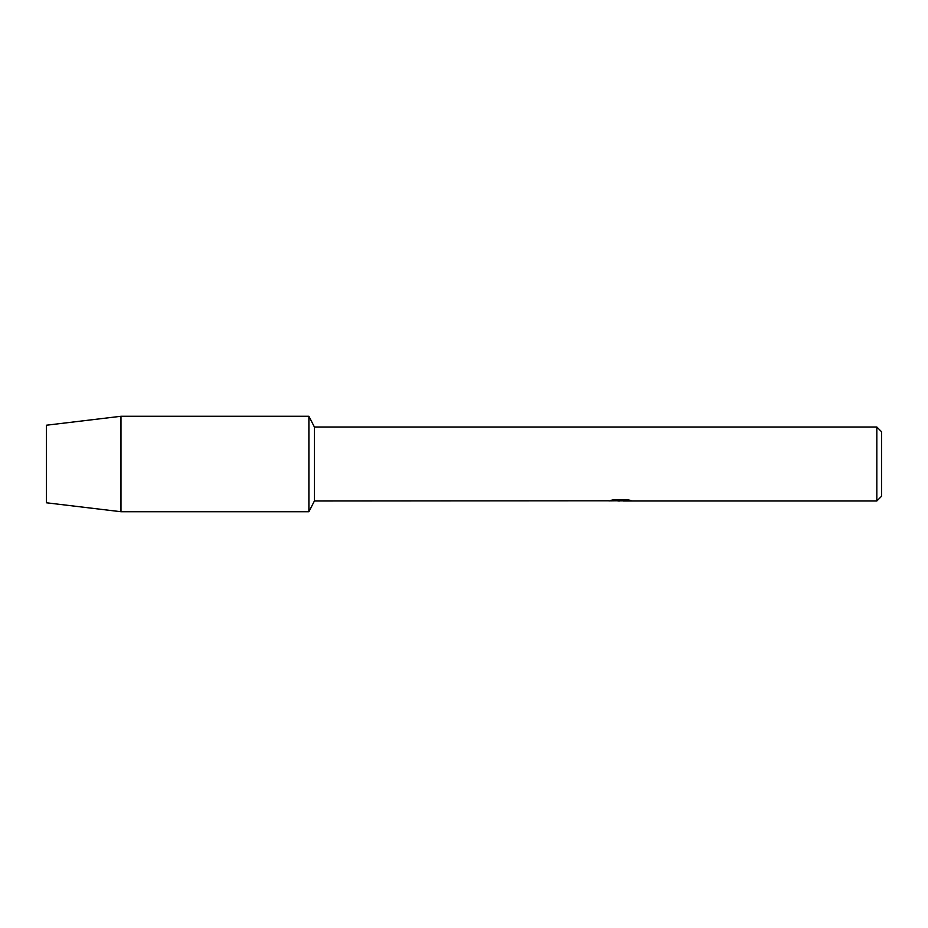 <?xml version="1.0" encoding="UTF-8"?>
<svg xmlns="http://www.w3.org/2000/svg" width="928" height="928" viewBox="0 0 928 928"><rect width="100%" height="100%" fill="white"/><g stroke="black" fill="none" stroke-linecap="round" stroke-linejoin="round"><path stroke-width="1.39" d="M608.849 500.807L314.406 500.992L308.896 511.722L120.976 511.722L46.4 502.779L46.4 425.221L120.976 416.278L308.896 416.278L314.406 427.008L876.832 427.008L881.6 431.787L881.6 496.213L876.832 500.992L623.465 500.992M314.406 500.992L314.406 427.008M308.896 511.722L308.896 416.278L308.896 511.722M620.878 500.865L616.9 500.865M619.95 500.992L618.373 500.992M876.832 500.992L876.832 427.008M608.849 500.923L621.273 500.424L610.636 500.424L614.104 499.635L627.235 499.635L631.04 500.517L623.477 500.992M611.216 500.865L620.461 500.749M623.338 500.969L630.425 500.343M611.1 500.296L621.273 500.424M120.976 511.722L120.976 416.278M46.4 502.779L46.4 425.221M620.078 500.865L623.338 500.865"/></g></svg>
